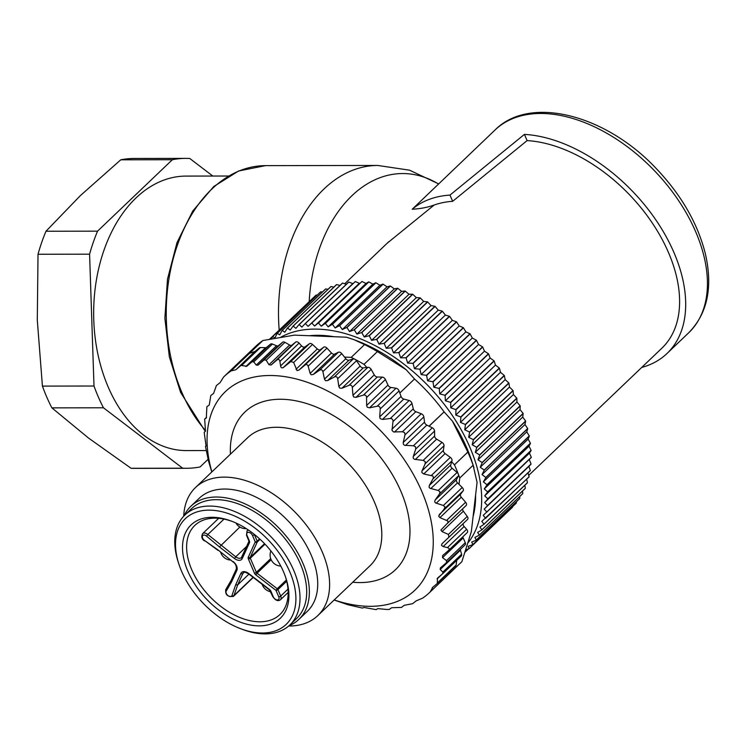 <?xml version="1.0" encoding="UTF-8"?>
<svg xmlns="http://www.w3.org/2000/svg" width="746" height="746" viewBox="0 0 746 746"><rect width="100%" height="100%" fill="white"/><g stroke="black" fill="none" stroke-linecap="round" stroke-linejoin="round"><path stroke-width="1.12" d="M228.341 176.019L185.987 176.093A137.245 92.551 89.9 0 0 104.888 247.663A137.245 92.551 89.9 0 0 108.45 387.612A137.245 92.551 89.9 0 0 186.435 450.584L206.232 450.556M212.806 176.047L189.773 158.478A154.954 104.487 89.9 0 0 185.959 158.376A154.954 104.487 89.9 0 0 172.345 159.728L97.558 231.157A154.954 104.487 89.9 0 0 89.585 254.172L93.996 386.018A154.954 104.487 89.9 0 0 103.461 407.782L182.649 468.199A154.954 104.487 89.9 0 0 186.463 468.292A154.954 104.487 89.9 0 0 200.077 466.949L208.339 459.07M185.959 158.376L134.392 158.46A154.954 104.487 89.9 0 0 120.768 159.812L172.345 159.728M120.768 159.812L80.456 195.527L45.982 231.241A154.954 104.487 89.9 0 0 38.018 254.255L89.585 254.172M97.558 231.157L45.982 231.241M38.018 254.255L37.3 320.183L42.419 386.102A154.954 104.487 89.9 0 0 51.884 407.866L103.461 407.782M93.996 386.018L42.419 386.102M51.884 407.866L88.56 438.079L131.082 468.283A154.954 104.487 89.9 0 0 134.895 468.376L186.463 468.292M182.649 468.199L131.082 468.283M448.747 550.24L467.173 532.644A2.956 1.837 -133.7 0 0 467.238 532.579A2.956 1.837 -133.7 0 0 466.623 529.287L464.124 526.517L443.143 546.557L441.464 545.41L442.024 543.741L448.887 537.26L448.411 534.434L442.024 531.581L440.905 530.033L447.88 522.797L447.908 521.044L439.954 517.631L438.629 516.083L444.28 508.865L444.914 506.879L443.366 505.499L435.403 502.86L434.657 501.722L435.132 500.062L439.543 493.88L439.954 491.791L438.238 490.476L429.929 488.266L429.062 487.147L429.36 485.413L433.473 477.906L432.885 476.004L423.756 473.962L421.91 472.591L421.882 471.23L425.164 463.751L425.145 461.522L423.159 460.394L414.403 459.284L413.312 458.249L413.153 456.869L415.736 449.045L415.513 446.779L413.424 445.782L404.584 445.306L403.4 444.346L403.194 442.499L405.003 434.862L404.584 432.596L402.411 431.757L393.571 431.953L392.014 430.442L393.114 420.446L391.864 418.72L390.279 418.506L409.125 400.499A2.956 1.837 46.3 0 1 411.96 403.418L413.284 408.845A2.956 1.837 -133.7 0 0 415.83 411.671L421.257 413.75A2.956 1.837 46.3 0 1 423.849 416.865L424.53 422.115A2.956 1.837 -133.7 0 0 426.833 425.099L432.27 427.784A2.956 1.837 46.3 0 1 434.582 431.048L434.61 436.037A2.956 1.837 -133.7 0 0 436.634 439.133L442.005 442.387A2.956 1.837 46.3 0 1 444.01 445.754L443.376 450.416A2.956 1.837 -133.7 0 0 445.101 453.587L450.314 457.363A2.956 1.837 46.3 0 1 451.983 460.776L451.684 461.765L454.463 464.851A149.051 92.625 -133.7 0 1 458.352 474.214A149.051 92.625 -133.7 0 1 459.75 478.009L473.132 465.234L477.067 482.41L471.323 531.702L461.886 561.663L448.505 574.439L450.481 570.895M429.099 426.218L444.112 411.885L429.015 426.171M414.45 378.921A132.825 82.536 46.3 0 1 444.103 411.885L452.43 421.126A137.245 85.286 46.3 0 1 471.957 461.513L473.971 467.639M220.229 382.418L223.576 377.038A149.051 92.625 46.3 0 1 223.893 376.739A149.051 92.625 46.3 0 1 231.12 370.874L262.9 340.521L294.437 335.131L346.414 337.211L354.052 339.691L364.57 344.587L351.198 357.371A149.051 92.625 46.3 0 1 354.919 359.264A149.051 92.625 46.3 0 1 364.029 364.356L377.411 351.58A149.051 92.625 -133.7 0 0 364.57 344.587M354.546 339.878L356.495 340.624A137.245 85.286 46.3 0 1 406.197 369.755L414.515 378.996L399.828 393.021M452.43 421.126L467.835 452.076L454.463 464.851M317.805 615.609L369.997 565.757A88.55 55.027 -133.7 0 0 351.506 466.828A88.55 55.027 -133.7 0 0 247.672 437.697L195.489 487.548A88.55 55.027 46.3 0 1 296.442 513.574A88.55 55.027 46.3 0 1 317.805 615.609A88.55 55.027 46.3 0 1 288.665 626.034M183.73 516.185A88.55 55.027 46.3 0 1 195.489 487.548M262.9 340.521A149.051 92.625 -133.7 0 0 255.664 346.386L223.893 376.739M432.82 587.242L430.116 592.007A149.051 92.625 46.3 0 1 429.799 592.315L461.569 561.962A149.051 92.625 -133.7 0 0 461.886 561.663M430.116 592.007L448.505 574.439M429.799 592.315A149.051 92.625 46.3 0 1 422.572 598.18L416.193 600.847L412.613 603.682L404.267 605.304L401.46 607.43L391.687 607.72L389.291 609.417L386.782 609.482L377.784 608.605L376.171 609.631L364.076 607.496L362.304 608.074L347.962 604.745L334.115 600.036M211.622 471.444L208.507 461.047L205.486 446.425L206.083 446.089L204.199 432.372L205.467 431.235L204.684 419.065L206.297 418.03L206.884 406.71L209.281 405.013L210.782 395.539L213.598 393.412L216.368 385.589L220.061 382.651M204.656 419.084L206.577 417.256L204.656 419.084M334.199 599.952A137.245 85.286 -133.7 0 0 429.733 566.009A137.245 85.286 -133.7 0 0 386.297 436.82A137.245 85.286 -133.7 0 0 254.498 376.991A137.245 85.286 -133.7 0 0 211.873 471.892M443.143 546.557L447.432 547.62C449.269 548.133 449.642 549.075 448.542 550.436L442.63 555.574L442.537 557.644L446.528 560.619L446.518 562.605L440.382 567.883L440.187 569.506L442.891 572.098L442.76 573.655L437.464 578.159L437.277 583.512L432.251 587.717M467.238 532.579L448.542 550.436M390.279 418.506L382.446 419.439L380.208 418.637L379.705 416.818L380.236 408.911C380.19 406.906 379.173 406.01 377.206 406.225L369.54 407.829L367.274 407.213L366.64 405.451L366.575 397.515C366.379 395.52 365.316 394.727 363.395 395.11L355.973 397.376L353.697 396.975L352.951 395.277L352.317 387.407C351.981 385.449 350.89 384.75 349.035 385.309L341.929 388.256L339.682 388.069L338.833 386.456L337.686 378.726C337.229 376.823 336.11 376.245 334.348 376.982L327.625 380.591L325.424 380.628L324.491 379.117L322.887 371.611C322.319 369.783 321.2 369.326 319.54 370.23L313.264 374.483L311.138 374.753L310.15 373.373L308.135 366.165C307.483 364.43 306.382 364.095 304.834 365.167L299.053 370.044L297.029 370.548L293.654 362.463L290.781 361.558L309.478 343.692L304.909 346.946L283.424 367.47L290.781 361.558M249.518 353.296L254.759 351.553A2.956 1.837 -133.7 0 0 255.141 351.347L236.006 369.624L241.033 365.419L246.786 366.258L252.092 361.754L253.752 361.903L256.251 365.092L257.976 365.176L264.121 359.898L266.21 360.234L268.961 364.747L271.143 364.999L277.064 359.861C278.575 358.966 279.517 359.488 279.89 361.428L280.599 365.913C280.944 367.787 281.885 368.31 283.424 367.47M236.006 369.624L254.759 351.553M231.12 370.874L235.615 369.839M255.141 351.347L259.449 347.822A2.956 1.837 46.3 0 1 260.419 347.533L265.539 347.72A2.956 1.837 -133.7 0 0 266.499 347.431L270.556 344.111A2.956 1.837 46.3 0 1 272.449 344.046L276.496 345.752A2.956 1.837 -133.7 0 0 278.389 345.687L282.659 342.2A2.956 1.837 46.3 0 1 284.953 342.33L289.616 345.016A2.956 1.837 -133.7 0 0 291.919 345.146L295.686 342.069A2.956 1.837 46.3 0 1 299.081 343.095L301.58 345.874A2.956 1.837 -133.7 0 0 304.909 346.946M351.198 357.371L344.521 357.101L341.733 353.613A2.956 1.837 -133.7 0 0 338.386 352.233L334.6 354.098A2.956 1.837 46.3 0 1 331.485 352.989L326.981 348.158A2.956 1.837 -133.7 0 0 323.68 347.17L320.398 349.66A2.956 1.837 46.3 0 1 317.339 348.923L312.499 344.456A2.956 1.837 -133.7 0 0 309.478 343.692M409.125 400.499L403.782 399.054A2.956 1.837 46.3 0 1 401.04 396.443L399.082 390.904A2.956 1.837 -133.7 0 0 396.061 388.228L390.885 387.444A2.956 1.837 46.3 0 1 387.976 385.067L385.421 379.509A2.956 1.837 -133.7 0 0 382.241 377.112L377.317 377A2.956 1.837 46.3 0 1 374.287 374.893L371.163 369.401A2.956 1.837 -133.7 0 0 367.881 367.312L366.808 367.442L364.029 364.356M444.28 508.865L463.135 490.859A2.956 1.837 46.3 0 0 462.212 487.502L457.522 482.858A2.956 1.837 46.3 0 1 456.477 479.678L458.389 475.883A2.956 1.837 46.3 0 0 458.352 474.214A2.956 1.837 -133.7 0 0 457.084 472.47L452.095 468.227A2.956 1.837 46.3 0 1 450.696 465.038L451.684 461.765M463.135 490.859L460.618 494.141A2.956 1.837 -133.7 0 0 461.289 497.246L465.616 502.226A2.956 1.837 46.3 0 1 466.175 505.462A2.956 1.837 46.3 0 1 466.138 505.49L447.413 523.375M462.697 508.781A2.956 1.837 -133.7 0 0 463.369 511.197L467.257 516.437A2.956 1.837 46.3 0 1 467.593 519.393A2.956 1.837 46.3 0 1 467.583 519.403L448.887 537.26L467.593 519.393M464.124 526.517A2.956 1.837 46.3 0 1 463.303 523.487M446.733 562.409L465.056 544.906A2.956 1.837 -133.7 0 0 465.122 544.841A2.956 1.837 -133.7 0 0 465.271 542.715L463.191 537.913A2.956 1.837 46.3 0 1 462.949 536.682M442.928 573.497L461.233 556.012A2.956 1.837 -133.7 0 0 461.298 555.957A2.956 1.837 -133.7 0 0 461.587 554.241L460.431 550.166A2.956 1.837 46.3 0 1 460.338 549.42M437.277 583.512L455.694 565.916A2.956 1.837 -133.7 0 0 455.759 565.86A2.956 1.837 -133.7 0 0 456.142 565.048L456.711 560.33M473.132 465.234A149.051 92.625 -133.7 0 0 467.835 452.076M377.411 351.58L406.197 369.755M184.085 515.812A78.218 48.602 46.3 0 1 190.883 506.226A78.218 48.602 46.3 0 1 280.058 529.222A78.218 48.602 46.3 0 1 298.932 619.348A78.218 48.602 46.3 0 1 289.047 625.707M459.75 478.009L459.014 484.34M190.883 506.226L199.247 498.244A78.218 48.602 46.3 0 1 288.413 521.23A78.218 48.602 46.3 0 1 307.296 611.366L298.932 619.348M344.521 357.101L345.836 358.742A2.956 1.837 -133.7 0 0 348.96 360.206L353.194 358.975A2.956 1.837 -133.7 0 1 354.919 359.264A2.956 1.837 46.3 0 1 356.532 360.728L360.169 366.072A2.956 1.837 -133.7 0 0 363.274 367.871L366.808 367.442M309.338 335.728A132.825 82.536 46.3 0 1 333.863 336.707M475.584 495.176A132.825 82.536 46.3 0 1 473.085 516.586M528.727 475.37L661.898 348.168A132.825 82.536 -133.7 0 0 653.934 225.497A132.825 82.536 -133.7 0 0 527.114 140.593L452.673 201.308L449.969 195.098L524.419 134.383A140.201 87.123 46.3 0 1 658.476 223.847A140.201 87.123 46.3 0 1 666.999 353.511A140.201 87.123 46.3 0 1 641.728 367.433M524.419 134.383L527.114 140.593M666.999 353.511L688.735 332.744A140.201 87.123 -133.7 0 0 654.895 171.179A140.201 87.123 -133.7 0 0 495.064 129.972L412.221 209.234A147.577 91.711 -133.7 0 0 434.172 205.029A132.825 82.536 46.3 0 1 452.673 201.308M387.165 243.233L434.172 205.029M412.221 209.234A140.201 87.123 46.3 0 1 449.969 195.098M512.567 506.655L512.521 507.177A144.631 89.874 -133.7 0 1 512.418 507.271L468.936 548.804L465.961 549.709M468.469 548.944L465.178 552.096M516.391 501.75L516.353 503.018A144.631 89.874 -133.7 0 1 516.26 503.13L472.777 544.664L468.134 546.361L469.038 548.702A144.631 89.874 46.3 0 1 468.936 548.804M512.521 507.177L469.038 548.702M519.701 496.556L519.775 498.477A144.631 89.874 -133.7 0 1 519.692 498.598L476.218 540.123L471.714 542.081L472.871 544.552A144.631 89.874 46.3 0 1 472.777 544.664M516.353 503.018L472.871 544.552M522.508 491.055L522.778 493.554A144.631 89.874 -133.7 0 1 522.704 493.684L479.221 535.208L474.885 537.418L476.293 540.001A144.631 89.874 46.3 0 1 476.218 540.123M519.775 498.477L476.293 540.001M524.83 485.254L525.333 488.266A144.631 89.874 -133.7 0 1 525.277 488.406L481.795 529.94L477.636 532.402L479.296 535.078A144.631 89.874 46.3 0 1 479.221 535.208M522.778 493.554L479.296 535.078M526.667 479.174L527.45 482.653A144.631 89.874 -133.7 0 1 527.403 482.802L483.921 524.326L479.939 527.04L481.86 529.8A144.631 89.874 46.3 0 1 481.795 529.94M525.333 488.266L481.86 529.8M528.009 472.833L529.11 476.722A144.631 89.874 -133.7 0 1 529.073 476.871L481.804 521.351L483.977 524.177A144.631 89.874 46.3 0 1 483.921 524.326M527.45 482.653L483.977 524.177M484.676 502.599L531.301 457.457L487.828 498.981L484.676 502.599L487.567 505.536A144.631 89.874 46.3 0 1 487.548 505.704L531.031 464.18L528.914 466.381L530.313 470.493A144.631 89.874 -133.7 0 1 530.285 470.661L483.222 515.365L485.637 518.246A144.631 89.874 46.3 0 1 485.599 518.405M529.11 476.722L485.637 518.246M487.548 505.704L484.182 509.108L486.83 512.026A144.631 89.874 46.3 0 1 486.812 512.185M528.914 466.381L484.182 509.108M530.313 470.493L486.83 512.026M529.408 459.872L531.04 464.012L487.567 505.536M484.704 495.866L529.436 453.148L531.105 450.519L487.632 492.043L484.704 495.866L487.828 498.813A144.631 89.874 46.3 0 1 487.828 498.981M529.436 453.148L531.301 457.279L487.828 498.813M484.275 488.938L529.007 446.211L530.443 443.394L486.97 484.919L484.275 488.938L487.623 491.866A144.631 89.874 46.3 0 1 487.632 492.043M529.007 446.211L531.096 450.342L487.623 491.866M483.389 481.841L528.121 439.114L529.315 436.112L485.832 477.636L483.389 481.841L486.942 484.732A144.631 89.874 46.3 0 1 486.97 484.919M528.121 439.114L530.425 443.208L486.942 484.732M482.037 474.596L526.769 431.869L527.72 428.689L484.238 470.222L482.037 474.596L485.795 477.449A144.631 89.874 46.3 0 1 485.832 477.636M526.769 431.869L529.278 435.916L485.795 477.449M480.238 467.248L524.97 424.521L525.669 421.173L482.186 462.707L480.238 467.248L484.191 470.036A144.631 89.874 46.3 0 1 484.238 470.222M524.97 424.521L527.674 428.502L484.191 470.036M477.99 459.806L522.722 417.079L523.17 413.592L479.687 455.116L477.99 459.806L482.13 462.511A144.631 89.874 46.3 0 1 482.186 462.707M522.722 417.079L525.613 420.986L482.13 462.511M475.305 452.309L520.037 409.582L520.232 405.964L476.75 447.488L475.305 452.309L479.622 454.929A144.631 89.874 46.3 0 1 479.687 455.116M520.037 409.582L523.095 413.396L479.622 454.929M472.199 444.784L516.931 402.057L516.866 398.317L473.393 439.851L472.199 444.784L476.675 447.292A144.631 89.874 46.3 0 1 476.75 447.488M516.931 402.057L520.148 405.768L476.675 447.292M468.675 437.268L513.407 394.541L513.089 390.699L469.616 432.232L468.675 437.268L473.3 439.655A144.631 89.874 46.3 0 1 473.393 439.851M513.407 394.541L516.773 398.131L473.3 439.655M464.758 429.78L509.49 387.062L508.912 383.127L465.439 424.651L464.758 429.78L469.514 432.037A144.631 89.874 46.3 0 1 469.616 432.232M509.49 387.062L512.987 390.503L469.514 432.037M460.45 422.367L505.182 379.639L504.361 375.63L460.879 417.163L460.45 422.367L465.327 424.465A144.631 89.874 46.3 0 1 465.439 424.651M505.182 379.639L508.809 382.931L465.327 424.465M455.778 415.037L500.51 372.31L499.438 368.244L455.955 409.778L455.778 415.037L460.758 416.977A144.631 89.874 46.3 0 1 460.879 417.163M500.51 372.31L504.24 375.443L460.758 416.977M450.752 407.829L495.484 365.102L494.169 360.999L450.696 402.532L450.752 407.829L455.825 409.591A144.631 89.874 46.3 0 1 455.955 409.778M495.484 365.102L499.307 368.058L455.825 409.591M445.399 400.77L490.131 358.043L488.583 353.921L445.101 395.445L445.399 400.77L450.556 402.346A144.631 89.874 46.3 0 1 450.696 402.532M490.131 358.043L494.029 360.812L450.556 402.346M439.739 393.888L484.471 351.17L482.69 347.03L439.217 388.554L439.739 393.888L444.961 395.268A144.631 89.874 46.3 0 1 445.101 395.445M484.471 351.17L488.434 353.735L444.961 395.268M433.799 387.221L478.531 344.493L476.517 340.363L433.044 381.887L433.799 387.221L439.058 388.386A144.631 89.874 46.3 0 1 439.217 388.554M478.531 344.493L482.541 346.853L439.058 388.386M427.589 380.777L472.321 338.05L470.101 333.938L426.619 375.471L427.589 380.777L432.885 381.728A144.631 89.874 46.3 0 1 433.044 381.887M472.321 338.05L476.358 340.195L432.885 381.728M421.145 374.585L465.877 331.858L463.443 327.792L419.97 369.326L421.145 374.585L426.451 375.313A144.631 89.874 46.3 0 1 426.619 375.471M465.877 331.858L469.933 333.779L426.451 375.313M414.487 368.683L459.219 325.955L456.589 321.946L413.107 363.47L414.487 368.683L419.793 369.167A144.631 89.874 46.3 0 1 419.97 369.326M459.219 325.955L463.275 327.643L419.793 369.167M407.642 363.078L452.374 320.351L449.558 316.416L406.076 357.94L407.642 363.078L412.93 363.33A144.631 89.874 46.3 0 1 413.107 363.47M452.374 320.351L456.412 321.796L412.93 363.33M400.649 357.81L445.381 315.082L442.378 311.231L398.905 352.755L400.649 357.81L405.899 357.81A144.631 89.874 46.3 0 1 406.076 357.94M445.381 315.082L449.381 316.276L405.899 357.81M393.515 352.877L438.247 310.15L435.086 306.401L391.603 347.934L393.515 352.877L398.718 352.625A144.631 89.874 46.3 0 1 398.905 352.755M438.247 310.15L442.191 311.101L398.718 352.625M386.279 348.317L431.011 305.59L427.691 301.962L384.218 343.486L386.279 348.317L391.417 347.813A144.631 89.874 46.3 0 1 391.603 347.934M431.011 305.59L434.899 306.289L391.417 347.813M378.968 344.139L423.7 301.412L420.24 297.915L376.767 339.439L378.968 344.139L384.031 343.384A144.631 89.874 46.3 0 1 384.218 343.486M423.7 301.412L427.505 301.85L384.031 343.384M371.611 340.363L416.343 297.635L412.762 294.288L369.289 335.812L371.611 340.363L376.571 339.346A144.631 89.874 46.3 0 1 376.767 339.439M416.343 297.635L420.054 297.813L376.571 339.346M364.244 337.005L408.976 294.278L405.274 291.08L361.801 332.613L364.244 337.005L369.093 335.728A144.631 89.874 46.3 0 1 369.289 335.812M408.976 294.278L412.575 294.194L369.093 335.728M356.877 334.077L401.609 291.35L397.823 288.329L354.341 329.853L356.877 334.077L361.614 332.539A144.631 89.874 46.3 0 1 361.801 332.613M401.609 291.35L405.087 291.005L361.614 332.539M349.566 331.588L394.298 288.861L390.419 286.016L346.946 327.55L349.566 331.588L354.154 329.788A144.631 89.874 46.3 0 1 354.341 329.853M394.298 288.861L397.637 288.264L354.154 329.788M342.311 329.546L387.043 286.818L383.108 284.179L339.626 325.704L342.311 329.546L346.759 327.494A144.631 89.874 46.3 0 1 346.946 327.55M387.043 286.818L390.233 285.97L346.759 327.494M335.168 327.97L379.9 285.242L375.909 282.799L332.427 324.333L335.168 327.97L339.439 325.666A144.631 89.874 46.3 0 1 339.626 325.704M379.9 285.242L382.922 284.133L339.439 325.666M328.147 326.86L372.879 284.133L368.85 281.904L325.368 323.428L328.147 326.86L332.25 324.305A144.631 89.874 46.3 0 1 332.427 324.333M372.879 284.133L375.723 282.771L332.25 324.305M321.274 326.207L366.006 283.48L361.959 281.475L318.486 323.009L321.274 326.207L325.191 323.41A144.631 89.874 46.3 0 1 325.368 323.428M366.006 283.48L368.673 281.885L325.191 323.41M314.598 326.039L359.33 283.312L355.273 281.54L311.791 323.065L314.598 326.039L318.309 322.999A144.631 89.874 46.3 0 1 318.486 323.009M359.33 283.312L318.309 322.999M308.117 326.338L352.849 283.611L348.811 282.072L305.328 323.605L308.117 326.338L311.623 323.074A144.631 89.874 46.3 0 1 311.791 323.065M352.849 283.611L311.623 323.074M346.34 284.291L342.591 283.088L299.118 324.622L301.878 327.112L305.17 323.624A144.631 89.874 46.3 0 1 305.328 323.605M348.811 282.072A144.631 89.874 -133.7 0 0 348.643 282.091L305.17 323.624M339.999 285.457L336.651 284.58L293.178 326.105L295.892 328.343L298.959 324.65A144.631 89.874 46.3 0 1 299.118 324.622M342.591 283.088A144.631 89.874 -133.7 0 0 342.442 283.126L298.959 324.65M333.891 287.117L331.01 286.539L287.536 328.063L290.194 330.049L293.029 326.151A144.631 89.874 46.3 0 1 293.178 326.105M336.651 284.58A144.631 89.874 -133.7 0 0 336.502 284.627L293.029 326.151M328.053 289.28L325.685 288.954L282.212 330.478L284.795 332.212L287.397 328.119A144.631 89.874 46.3 0 1 287.536 328.063M331.01 286.539A144.631 89.874 -133.7 0 0 330.87 286.595L287.397 328.119M322.496 291.947L320.705 291.817L277.232 333.35L279.722 334.814L282.081 330.543A144.631 89.874 46.3 0 1 282.212 330.478M325.685 288.954A144.631 89.874 -133.7 0 0 325.554 289.019L282.081 330.543M317.199 295.127L316.09 295.127L272.607 336.651L274.994 337.863L277.111 333.425A144.631 89.874 46.3 0 1 277.232 333.35M320.705 291.817A144.631 89.874 -133.7 0 0 320.584 291.9L277.111 333.425M269.688 339.122L312.192 298.829M271.684 338.731L272.495 336.744A144.631 89.874 46.3 0 1 272.607 336.651M316.09 295.127A144.631 89.874 -133.7 0 0 315.978 295.211L272.495 336.744M468.199 542.622A140.201 87.123 -133.7 0 0 442.938 402.672A140.201 87.123 -133.7 0 0 281.065 337.043M178.947 564.274L178.322 562.381A75.999 47.231 46.3 0 1 184.887 515.02A75.999 47.231 46.3 0 1 210.027 506.068A75.999 47.231 46.3 0 1 284.347 553.262A75.999 47.231 46.3 0 1 289.877 624.943A75.999 47.231 46.3 0 1 242.264 629.326L240.399 628.617A73.052 45.394 -133.7 0 0 293.803 583.381A73.052 45.394 -133.7 0 0 209.421 510.143A73.052 45.394 -133.7 0 0 178.947 564.274A73.052 45.394 -133.7 0 0 240.399 628.617M184.887 515.02L191.573 508.632A75.999 47.231 46.3 0 1 216.722 499.68A75.999 47.231 46.3 0 1 291.033 546.874A75.999 47.231 46.3 0 1 296.563 618.546L289.877 624.943M212.479 517.286A64.566 40.125 46.3 0 1 231.558 521.165A64.566 40.125 46.3 0 1 285.886 578.029A64.566 40.125 46.3 0 1 255.281 625.689A64.566 40.125 46.3 0 1 187.004 569.189A64.566 40.125 46.3 0 1 212.479 517.286M232.5 521.529A61.61 38.288 -133.7 0 0 215.212 518.162A61.61 38.288 -133.7 0 0 194.827 525.426A61.61 38.288 -133.7 0 0 199.313 583.531A61.61 38.288 -133.7 0 0 259.552 621.791A61.61 38.288 -133.7 0 0 279.936 614.536A61.61 38.288 -133.7 0 0 285.559 577.068M254.255 534.313A5.166 3.208 46.3 0 1 254.423 534.668L257.193 541.139A1.473 0.914 46.3 0 1 257.249 542.016A1.473 1.119 -155.5 0 1 255.263 541.932L252.493 535.46A3.693 2.294 -133.7 0 0 248.427 532.336A3.693 2.294 -133.7 0 0 247.019 535.423L249.378 540.925A2.956 1.837 46.3 0 1 249.49 542.678L242.236 558.558A7.376 4.588 46.3 0 1 234.505 558.502L219.455 546.939L239.848 527.04M270.425 591.102A1.473 0.597 -23.2 0 0 270.938 591.317L273.297 596.819A1.473 0.597 -23.2 0 1 272.775 596.604L269.483 589.927L248.558 573.842C245.192 572.023 243.476 571.66 243.392 572.76A5.903 3.665 -133.7 0 0 242.87 573.497L237.676 584.892L248.931 574.131M219.455 546.939L206.549 536.132A3.693 2.294 -133.7 0 0 202.492 535.954A3.693 2.294 -133.7 0 0 204.563 540.486L218.065 549.988L233.05 561.924C235.382 563.417 236.482 565.748 236.361 568.918A1.473 1.119 -155.5 0 0 236.864 570.326L231.652 581.74L231.195 580.229M271.162 559.742L257.062 573.217L277.232 588.725L276.001 590.394L255.822 574.886A2.956 1.837 46.3 0 1 254.433 573.124L248.381 558.987A2.956 1.837 46.3 0 1 248.269 557.234L255.263 541.932A1.473 0.597 156.8 0 0 257.193 541.139L259.589 538.845M231.652 581.74L226.225 591.102A3.693 2.294 -133.7 0 0 228.024 595.634A3.693 2.294 -133.7 0 0 231.959 595.513A1.473 1.1 19.2 0 0 233.964 595.541L237.676 584.892L235.671 584.827L240.883 573.413A7.376 4.588 46.3 0 1 248.623 573.469L269.548 589.554A2.956 1.837 46.3 0 1 270.938 591.317M230.43 454.174A109.009 67.737 46.3 0 1 277.4 399.315A109.009 67.737 46.3 0 1 372.683 447.945A109.009 67.737 46.3 0 1 409.265 541.531A109.009 67.737 46.3 0 1 352.746 582.234M413.284 408.845L391.948 429.23M411.96 403.418L393.114 421.415M415.83 411.671L394.485 432.055M421.257 413.75L402.411 431.757M405.003 434.862L423.849 416.865M424.53 422.115L403.194 442.499M426.833 425.099L405.488 445.474M432.27 427.784L413.424 445.782M415.736 449.045L434.582 431.048M434.61 436.037L413.275 456.421M436.634 439.133L415.298 459.517M442.005 442.387L423.159 460.394M425.164 463.751L444.01 445.754M443.376 450.416L422.04 470.801M445.101 453.587L423.756 473.962M450.314 457.363L431.468 475.361M433.137 478.773L451.983 460.776M450.696 465.038L429.36 485.413M452.095 468.227L430.75 488.611M457.084 472.47L438.238 490.476M439.543 493.88L458.389 475.883M456.477 479.678L435.132 500.062M457.522 482.858L436.177 503.233M462.212 487.502L443.366 505.499M460.618 494.141L439.273 514.526M461.289 497.246L439.954 517.631M465.616 502.226L446.77 520.223M463.369 511.197L442.024 531.581M467.257 516.437L448.411 534.434M403.782 399.054L382.446 419.439M401.04 396.443L379.705 416.818M399.082 390.904L380.236 408.911M377.206 406.225L396.061 388.228M390.885 387.444L369.54 407.829M387.976 385.067L366.64 405.451M385.421 379.509L366.575 397.515M363.395 395.11L382.241 377.112M377.317 377L355.973 397.376M374.287 374.893L352.951 395.277M371.163 369.401L352.317 387.407M349.035 385.309L367.881 367.312M363.274 367.871L341.929 388.256M360.169 366.072L338.833 386.456M356.532 360.728L337.686 378.726M334.348 376.982L353.194 358.975M348.96 360.206L327.625 380.591M345.836 358.742L324.491 379.117M341.733 353.613L322.887 371.611M319.54 370.23L338.386 352.233M334.6 354.098L313.264 374.483M331.485 352.989L310.15 373.373M326.981 348.158L308.135 366.165M304.834 365.167L323.68 347.17M320.398 349.66L299.053 370.044M317.339 348.923L296.003 369.298M312.499 344.456L293.654 362.463M205.495 446.425L206.138 445.81L205.486 446.425M456.142 565.048L437.65 582.71M461.587 554.241L442.891 572.098M465.271 542.715L446.528 560.619M466.623 529.287L447.432 547.62M441.651 574.607L437.044 578.999M460.431 550.166L440.187 569.506M463.191 537.913L442.537 557.644M260.419 347.533L241.928 365.195M259.449 347.822L241.033 365.419M272.449 344.046L253.752 361.903M270.556 344.111L252.092 361.754M284.953 342.33L266.21 360.234M282.659 342.2L264.121 359.898M299.081 343.095L279.89 361.428M295.686 342.069L277.064 359.861M265.539 347.72L245.844 366.528M266.499 347.431L246.786 366.258M276.496 345.752L256.251 365.092M278.389 345.687L257.976 365.176M289.616 345.016L268.961 364.747M291.919 345.146L271.143 364.999M301.58 345.874L280.599 365.913M205.262 431.356L180.607 392.443L169.351 356.858L164.875 318.206L167.486 279.19L177.007 242.59L192.794 210.959L213.785 186.5L238.617 170.983L265.529 165.631A147.577 99.516 89.9 0 0 178.322 242.59A147.577 99.516 89.9 0 0 182.155 393.067A147.577 99.516 89.9 0 0 205.616 430.656M265.529 165.631L377.774 165.453A147.577 99.516 89.9 0 0 279.181 330.058M438.499 184.001A139.437 94.024 89.9 0 0 309.198 301.384M218.653 518.33L202.632 533.632A5.166 3.208 46.3 0 1 207.854 534.518L223.986 519.113M206.549 536.132L207.854 534.518L235.736 556.824L246.618 546.426M234.505 558.502L235.736 556.824A5.903 3.665 -133.7 0 0 241.406 557.607A5.903 3.665 -133.7 0 0 241.676 557.299M248.138 529.846L247.029 530.91A5.166 3.208 46.3 0 1 248.81 530.303M252.493 535.46A1.473 0.597 -23.2 0 0 254.423 534.668L254.554 534.546M260.084 539.302L257.249 542.016L250.255 557.318L264.541 543.675M265.007 544.16L250.311 558.195L256.363 572.331L270.705 558.633M286.706 581.218L277.932 589.601A1.473 0.914 46.3 0 0 277.232 588.725L286.389 579.978M272.775 596.604C275.451 600.474 278.006 601.528 280.44 599.775A5.166 3.208 46.3 0 0 280.701 596.073A1.473 0.597 156.8 0 1 278.771 596.865L276.001 590.394A1.473 0.597 156.8 0 0 277.932 589.601L280.701 596.073L287.993 589.107M240.883 573.413A1.473 1.119 -155.5 0 0 242.87 573.497L244.017 572.406M226.225 591.102A1.473 1.138 -149.9 0 1 225.777 589.564C225.115 594.804 227.661 597.07 233.423 596.39A5.166 3.208 46.3 0 0 233.964 595.541L253.053 577.301M204.563 540.486L218.037 550.38M242.236 558.558A1.473 1.119 -155.5 0 1 241.928 556.87M249.49 542.678A1.473 1.119 -155.5 0 1 248.977 541.26L241.406 557.607M247.019 535.423A1.473 0.597 156.8 0 1 246.497 535.199L248.977 541.26M249.378 540.925A1.473 0.597 156.8 0 1 248.856 540.71M248.269 557.234A1.473 1.119 -155.5 0 0 250.255 557.318A1.473 0.914 -133.7 0 0 250.311 558.195A1.473 0.597 156.8 0 1 248.381 558.987M254.433 573.124A1.473 0.597 156.8 0 0 256.363 572.331A1.473 0.914 -133.7 0 0 257.062 573.217L255.822 574.886M273.297 596.819A3.693 2.294 -133.7 0 0 277.363 599.943A3.693 2.294 -133.7 0 0 278.771 596.865M231.959 595.513L235.671 584.827M231.176 580.267L225.777 589.564A1.473 1.138 -149.9 0 1 225.935 589.368M218.065 549.988L233.05 561.924M233.106 561.552A7.376 4.588 46.3 0 1 236.864 570.326M447.358 523.431L466.175 505.462M437.333 583.456L455.759 565.86M442.816 573.609L461.298 555.957M446.584 562.559L465.122 544.841M688.735 332.744C707.497 313.506 713.036 287.163 705.352 253.724C697.762 223.604 681.583 195.415 656.797 169.128C606.451 114.959 530.145 94.593 495.064 129.972M377.774 165.453L409.545 170.181L438.62 183.889M344.727 283.778L388.769 241.704M280.44 599.775L288.152 592.408M233.423 596.39L253.248 577.451M202.632 533.632C201.122 536.756 201.756 539.172 204.544 540.897M247.029 530.91L246.497 535.199M231.157 580.304L236.361 568.918M262.135 584.277A11.069 11.069 0 0 0 270.705 591.755M220.695 552.432A11.069 11.069 0 0 0 230.626 560.06M235.922 522.983A11.069 11.069 0 0 0 246.264 528.616M270.882 550.921A11.069 11.069 0 0 0 280.785 566.065"/></g></svg>

